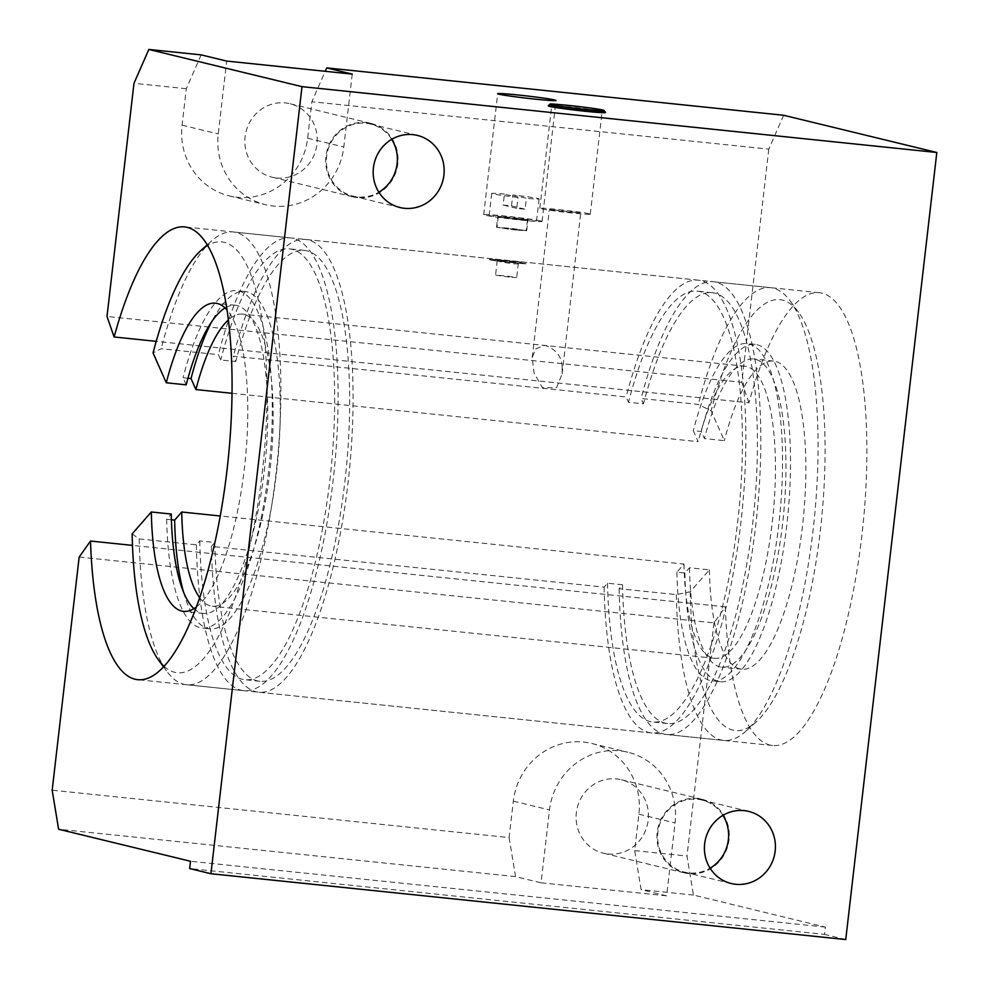 <?xml version="1.0" encoding="UTF-8"?>
<svg xmlns="http://www.w3.org/2000/svg" width="989" height="989" viewBox="0 0 989 989"><rect width="100%" height="100%" fill="white"/><g stroke="black" fill="none" stroke-linecap="round" stroke-linejoin="round"><path stroke-width="0.74" stroke-dasharray="4.95 3.71" d="M512.797 194.981L526.383 198.282L525.11 209.223A23.86 0.915 -173.4 0 1 521.055 208.815A23.86 0.915 -173.4 0 1 516.74 208.345L518.013 197.417L504.415 194.116L503.154 205.044A23.86 0.915 -173.4 0 1 511.523 205.922L512.797 194.981A23.86 0.915 -173.4 0 1 539.104 198.95A23.86 0.915 -173.4 0 1 526.383 198.282M511.523 205.922L525.11 209.223M516.74 208.345L503.154 205.044M518.013 197.417A23.86 0.915 -173.4 0 1 491.694 193.461A23.86 0.915 -173.4 0 1 504.415 194.116M519.781 219.743A23.86 0.915 -173.4 0 1 489.172 215.318A23.86 0.915 -173.4 0 1 512.97 217.16A23.86 0.915 -173.4 0 1 536.57 220.807A23.86 0.915 -173.4 0 1 519.781 219.743M522.575 263.618L526.061 263.766L520.844 262.073L489.654 259.019L493.894 260.639L522.575 263.618C517.037 264.459 508.593 263.581 497.244 260.985M493.894 260.639A18.358 0.705 -173.4 0 1 489.58 259.687A18.358 0.705 -173.4 0 1 507.889 261.096A18.358 0.705 -173.4 0 1 526.049 263.902A18.358 0.705 -173.4 0 1 525.938 263.964M510.893 262.542L497.232 260.564L507.864 261.38L518.384 263.012L510.893 262.542M509.211 277.118L495.551 275.14L506.17 275.956L516.703 277.588L509.211 277.118M79.169 557.054L713.984 622.872L725.333 606.85L132.464 545.384M725.333 606.85A227.594 67.301 -84.1 0 0 772.496 745.496A227.594 67.301 -84.1 0 0 862.915 526.061A227.594 67.301 -84.1 0 0 819.448 292.732A227.594 67.301 -84.1 0 0 748.933 402.795L156.225 341.341M562.197 367.092C561.69 356.386 555.892 349.129 544.84 345.346L535.642 348.87L532.23 357.622L534.011 372.828L542.368 387.7L556.535 387.787L562.123 373.916L562.197 367.092M548.289 105.922A28.755 1.1 -173.4 0 1 576.983 108.135A28.755 1.1 -173.4 0 1 605.429 112.536M600.991 111.732A25.393 0.977 -173.4 0 1 602.078 112.153A25.393 0.977 -173.4 0 1 576.748 110.199A25.393 0.977 -173.4 0 1 551.639 106.318A25.393 0.977 -173.4 0 1 573.2 107.838A25.393 0.977 -173.4 0 1 600.991 111.732M713.984 622.872L686.996 856.029L693.425 895.057L825.321 927.089L824.467 934.382L189.653 868.565M825.321 927.089L190.506 861.271M845.743 939.55L824.467 934.382M722.934 815.332A37.1 35.406 103.7 0 0 701.869 800.027A37.1 35.406 103.7 0 0 658.711 827.719A37.1 35.406 103.7 0 0 684.363 872.125A37.1 35.406 103.7 0 0 688.851 872.904A37.1 35.406 103.7 0 0 710.09 868.194M391.693 139.35A37.1 35.406 103.7 0 0 370.628 124.045A37.1 35.406 103.7 0 0 327.458 151.737A37.1 35.406 103.7 0 0 353.11 196.156A37.1 35.406 103.7 0 0 357.61 196.922A37.1 35.406 103.7 0 0 378.849 192.212M688.777 873.608A37.805 36.086 -76.3 0 1 684.19 872.817A37.805 36.086 -76.3 0 1 658.044 827.558A37.805 36.086 -76.3 0 1 702.042 799.335A37.805 36.086 -76.3 0 1 728.683 842.22A37.805 36.086 -76.3 0 1 688.777 873.608M607.938 853.977A37.805 36.086 103.7 0 0 647.844 822.576A37.805 36.086 103.7 0 0 621.203 779.703A37.805 36.086 103.7 0 0 577.205 807.926A37.805 36.086 103.7 0 0 603.352 853.186A37.805 36.086 103.7 0 0 607.938 853.977M357.524 197.627A37.805 36.086 -76.3 0 1 352.949 196.836A37.805 36.086 -76.3 0 1 326.803 151.577A37.805 36.086 -76.3 0 1 370.788 123.365A37.805 36.086 -76.3 0 1 397.442 166.239A37.805 36.086 -76.3 0 1 357.524 197.627M276.685 177.995A37.805 36.086 103.7 0 0 316.604 146.595A37.805 36.086 103.7 0 0 289.962 103.721A37.805 36.086 103.7 0 0 245.964 131.945A37.805 36.086 103.7 0 0 272.111 177.204A37.805 36.086 103.7 0 0 276.685 177.995M201.15 54.877L186.303 88.726L182.087 125.17A66.078 63.073 103.7 0 0 229.275 195.884A66.078 63.073 103.7 0 0 307.653 138.188L311.869 101.743L325.233 71.295M352.245 74.101L343.813 146.978A66.078 63.073 -76.3 0 1 265.435 204.674A66.078 63.073 -76.3 0 1 218.248 133.948L226.679 61.071M509.112 837.584L515.541 876.613L541.057 882.806L549.501 809.929A66.078 63.073 -76.3 0 1 627.879 752.233A66.078 63.073 -76.3 0 1 675.067 822.959L666.635 895.836L641.107 889.63L634.678 850.602L638.894 814.17A66.078 63.073 103.7 0 0 591.706 743.456A66.078 63.073 103.7 0 0 513.328 801.152L509.112 837.584L52.182 790.211M541.057 882.806L666.635 895.836M186.303 88.726L133.985 83.299M634.678 850.602L686.996 856.029M515.541 876.613L58.611 829.239M580.048 212.82L564.979 211.856L549.377 209.445L580.048 212.82M589.184 213.76A25.393 0.977 6.6 0 0 561.393 209.866A25.393 0.977 6.6 0 0 539.833 208.345A25.393 0.977 6.6 0 0 564.942 212.227A25.393 0.977 6.6 0 0 590.272 214.18A25.393 0.977 6.6 0 0 589.184 213.76M540.773 220.955A29.361 1.125 6.6 0 0 508.63 216.455A29.361 1.125 6.6 0 0 483.695 214.687A29.361 1.125 6.6 0 0 512.735 219.187A29.361 1.125 6.6 0 0 542.046 221.437A29.361 1.125 6.6 0 0 540.773 220.955M783.647 115.268L768.799 149.129L311.869 101.743M768.799 149.129L741.812 382.286L106.997 316.468M748.933 402.795L741.812 382.286M693.425 895.057L641.107 889.63M526.024 230.486L511.536 229.572L496.527 227.247L526.024 230.486M527.285 219.558L497.801 216.319L512.809 218.643L527.285 219.558M515.862 230.029L497.022 227.309L511.672 228.434L526.197 230.684L515.862 230.029M517.123 219.101L498.283 216.381L512.932 217.506L527.458 219.756L517.123 219.101M232.044 393.313L698.172 441.65L693.301 430.648L701.275 431.476L704.415 438.572L724.344 440.637L711.14 410.831L698.321 404.427L641.119 398.493L643.48 403.821L628.485 402.263L626.124 396.935L233.379 356.213L235.728 361.541L220.732 359.984L218.371 354.655L161.17 348.734L153.06 352.962M186.204 384.845L183.052 377.749L187.972 378.255M132.13 533.924L139.165 538.918L196.366 544.852L199.79 540.934L214.798 542.491L211.374 546.41L604.118 587.132L607.543 583.213L622.538 584.771L619.114 588.69L676.315 594.612L690.211 591.781L709.397 569.849L689.469 567.785L684.895 573.002L676.921 572.174L684.005 564.076L220.213 515.998M171.394 519.757L166.684 519.274L171.245 514.045M622.538 584.771A216.579 64.05 -84.1 0 0 667.6 723.552A216.579 64.05 -84.1 0 0 753.643 514.725A216.579 64.05 -84.1 0 0 712.278 292.695A216.579 64.05 -84.1 0 0 643.48 403.821M619.114 588.69A227.594 67.301 -84.1 0 0 666.462 734.506A227.594 67.301 -84.1 0 0 756.882 515.059A227.594 67.301 -84.1 0 0 713.403 281.741A227.594 67.301 -84.1 0 0 641.119 398.493M607.543 583.213A216.579 64.05 -84.1 0 0 652.604 721.995A216.579 64.05 -84.1 0 0 738.647 513.167A216.579 64.05 -84.1 0 0 697.27 291.137A216.579 64.05 -84.1 0 0 628.485 402.263M604.118 587.132A227.594 67.301 -84.1 0 0 651.467 732.948A227.594 67.301 -84.1 0 0 741.886 513.501A227.594 67.301 -84.1 0 0 698.407 280.184A227.594 67.301 -84.1 0 0 626.124 396.935M211.374 546.41A227.594 67.301 -84.1 0 0 258.722 692.226A227.594 67.301 -84.1 0 0 349.129 472.779A227.594 67.301 -84.1 0 0 305.663 239.462A227.594 67.301 -84.1 0 0 233.379 356.213M689.469 567.785A154.914 45.803 -84.1 0 0 721.698 667.155A154.914 45.803 -84.1 0 0 783.239 517.791A154.914 45.803 -84.1 0 0 753.643 358.982A154.914 45.803 -84.1 0 0 704.415 438.572M709.397 569.849A154.914 45.803 -84.1 0 0 741.626 669.219A154.914 45.803 -84.1 0 0 803.167 519.855A154.914 45.803 -84.1 0 0 773.583 361.059A154.914 45.803 -84.1 0 0 724.344 440.637M214.798 542.491A216.579 64.05 -84.1 0 0 259.86 681.273A216.579 64.05 -84.1 0 0 345.89 472.445A216.579 64.05 -84.1 0 0 304.525 250.415A216.579 64.05 -84.1 0 0 235.728 361.541M199.79 540.934A216.579 64.05 -84.1 0 0 244.852 679.715A216.579 64.05 -84.1 0 0 330.895 470.9A216.579 64.05 -84.1 0 0 289.53 248.869A216.579 64.05 -84.1 0 0 220.732 359.984M196.366 544.852A227.594 67.301 -84.1 0 0 243.714 690.668A227.594 67.301 -84.1 0 0 334.134 471.234A227.594 67.301 -84.1 0 0 290.667 237.904A227.594 67.301 -84.1 0 0 218.371 354.655M139.165 538.918A227.594 67.301 -84.1 0 0 166.943 671.469A227.594 67.301 -84.1 0 0 186.513 684.734A227.594 67.301 -84.1 0 0 276.932 465.3A227.594 67.301 -84.1 0 0 233.466 231.982A227.594 67.301 -84.1 0 0 211.584 240.945A227.594 67.301 -84.1 0 0 161.17 348.734M164.038 666.265A216.579 64.05 -84.1 0 0 263.222 463.878A216.579 64.05 -84.1 0 0 207.678 245.445M196.292 607.023A154.914 45.803 -84.1 0 0 245.087 461.999A154.914 45.803 -84.1 0 0 227.087 310.039M193.906 608.655A154.914 45.803 -84.1 0 0 203.474 613.427A154.914 45.803 -84.1 0 0 265.015 464.064A154.914 45.803 -84.1 0 0 235.431 305.255A154.914 45.803 -84.1 0 0 225.084 307.95M166.684 519.274A169.589 50.155 -84.1 0 0 201.966 628.027A169.589 50.155 -84.1 0 0 269.342 464.509A169.589 50.155 -84.1 0 0 236.952 290.655A169.589 50.155 -84.1 0 0 183.052 377.749M183.571 592.25A169.589 50.155 -84.1 0 0 209.94 628.856A169.589 50.155 -84.1 0 0 277.316 465.337A169.589 50.155 -84.1 0 0 244.913 291.483A169.589 50.155 -84.1 0 0 211.609 321.895M199.63 597.616A146.829 43.417 -84.1 0 0 212.289 606.22A146.829 43.417 -84.1 0 0 270.615 464.645A146.829 43.417 -84.1 0 0 242.577 314.119A146.829 43.417 -84.1 0 0 228.422 319.929M684.005 564.076A146.829 43.417 -84.1 0 0 714.553 658.291A146.829 43.417 -84.1 0 0 772.891 516.728A146.829 43.417 -84.1 0 0 744.841 366.19A146.829 43.417 -84.1 0 0 698.172 441.65M676.921 572.174A169.589 50.155 -84.1 0 0 712.204 680.939A169.589 50.155 -84.1 0 0 779.579 517.42A169.589 50.155 -84.1 0 0 747.19 343.554A169.589 50.155 -84.1 0 0 693.301 430.648M684.895 573.002A169.589 50.155 -84.1 0 0 720.177 681.755A169.589 50.155 -84.1 0 0 787.553 518.248A169.589 50.155 -84.1 0 0 755.163 344.382A169.589 50.155 -84.1 0 0 701.275 431.476M690.211 591.781A216.579 64.05 -84.1 0 0 756.078 722.032A216.579 64.05 -84.1 0 0 821.303 521.747A216.579 64.05 -84.1 0 0 798.568 312.339A216.579 64.05 -84.1 0 0 711.14 410.831M676.315 594.612A227.594 67.301 -84.1 0 0 723.664 740.427A227.594 67.301 -84.1 0 0 745.545 731.464A227.594 67.301 -84.1 0 0 814.083 520.993A227.594 67.301 -84.1 0 0 790.186 300.94A227.594 67.301 -84.1 0 0 770.616 287.675A227.594 67.301 -84.1 0 0 698.321 404.427M605.466 112.177A28.755 1.1 6.6 0 0 604.23 111.708A28.755 1.1 6.6 0 0 572.755 107.294A28.755 1.1 6.6 0 0 548.339 105.563M307.653 138.188L343.813 146.978M182.087 125.17L218.248 133.948M513.328 801.152L549.501 809.929M638.894 814.17L675.067 822.959M491.694 193.461L489.172 215.318M539.104 198.95L536.57 220.807M489.654 259.019L489.58 259.687M497.232 260.564L495.551 275.14M518.384 263.012L516.703 277.588M819.448 292.732L184.634 226.914M772.496 745.496L137.681 679.678M748.673 811.4L701.869 800.027M731.155 883.498L684.363 872.125M417.432 135.419L370.628 124.045M399.915 207.517L353.11 196.156M702.042 799.335L621.203 779.703M684.19 872.817L603.352 853.186M370.788 123.365L289.962 103.721M352.949 196.836L272.111 177.204M229.275 195.884L265.435 204.674M591.706 743.456L627.879 752.233M562.123 373.916L580.728 213.08M532.23 357.622L549.377 209.445M590.272 214.18L602.078 112.153M539.833 208.345L551.639 106.318M542.046 221.437L556.041 100.47M483.695 214.687L497.69 93.708M526.68 230.746L527.941 219.805M496.527 227.247L497.801 216.319M498.283 216.381L497.022 227.309M527.458 219.756L526.197 230.684M712.278 292.695L697.27 291.137M667.6 723.552L652.604 721.995M698.407 280.184L305.663 239.462M651.467 732.948L258.722 692.226M773.583 361.059L753.643 358.982M741.626 669.219L721.698 667.155M304.525 250.415L289.53 248.869M259.86 681.273L244.852 679.715M290.667 237.904L233.466 231.982M243.714 690.668L186.513 684.734M163.531 666.821L166.943 671.469M207.282 244.802L211.584 240.945M235.431 305.255L215.503 303.19M203.474 613.427L183.546 611.363M244.913 291.483L236.952 290.655M209.94 628.856L201.966 628.027M744.841 366.19L242.577 314.119M714.553 658.291L212.289 606.22M755.163 344.382L747.19 343.554M720.177 681.755L712.204 680.939M798.568 312.339L790.186 300.94M756.078 722.032L745.545 731.464M770.616 287.675L713.403 281.741M723.664 740.427L666.462 734.506"/><path stroke-width="1.48" d="M132.464 545.384L90.518 541.032L79.169 557.054L52.182 790.211L58.611 829.239L190.506 861.271L189.653 868.565L210.929 873.732L845.743 939.55L936.818 152.479L302.004 86.661L210.929 873.732M156.225 341.341L114.118 336.977A227.594 67.301 95.9 0 1 184.634 226.914A227.594 67.301 95.9 0 1 228.1 460.231A227.594 67.301 95.9 0 1 137.681 679.678A227.594 67.301 95.9 0 1 90.518 541.032M605.466 112.177L605.429 112.536A28.755 1.1 -173.4 0 1 581.013 110.805A28.755 1.1 -173.4 0 1 549.538 106.404A28.755 1.1 -173.4 0 1 548.289 105.922L548.339 105.563A28.755 1.1 6.6 0 0 549.575 106.033A28.755 1.1 6.6 0 0 581.05 110.447A28.755 1.1 6.6 0 0 605.466 112.177L603.179 110.125C595.885 108.085 548.19 103.041 550.069 104.142L548.339 105.563M735.655 884.277A37.1 35.406 -76.3 0 1 731.155 883.498A37.1 35.406 -76.3 0 1 705.503 839.092A37.1 35.406 -76.3 0 1 748.673 811.4A37.1 35.406 -76.3 0 1 774.82 853.47A37.1 35.406 -76.3 0 1 735.655 884.277M710.09 868.194A37.1 35.406 103.7 0 0 722.934 815.332M404.414 208.296A37.1 35.406 -76.3 0 1 399.915 207.517A37.1 35.406 -76.3 0 1 374.262 163.111A37.1 35.406 -76.3 0 1 417.432 135.419A37.1 35.406 -76.3 0 1 443.567 177.488A37.1 35.406 -76.3 0 1 404.414 208.296M378.849 192.212A37.1 35.406 103.7 0 0 391.693 139.35M325.233 71.295L326.716 67.895L352.245 74.101L226.679 61.071L201.15 54.877L148.832 49.45L302.004 86.661M936.818 152.479L783.647 115.268L326.716 67.895M554.767 99.988A29.361 1.125 -173.4 0 1 556.041 100.47A29.361 1.125 -173.4 0 1 526.741 98.208A29.361 1.125 -173.4 0 1 497.69 93.708A29.361 1.125 -173.4 0 1 522.625 95.476A29.361 1.125 -173.4 0 1 554.767 99.988M114.118 336.977L106.997 316.468L133.985 83.299L148.832 49.45M187.972 378.255L191.025 378.564L195.896 389.567L232.044 393.313M207.678 245.445A216.579 64.05 -84.1 0 0 201.039 250.39A216.579 64.05 -84.1 0 0 153.06 352.962L166.263 382.768L186.204 384.845A154.914 45.803 -84.1 0 1 225.084 307.95M193.906 608.655A154.914 45.803 -84.1 0 1 171.245 514.045L151.317 511.981L132.13 533.924A216.579 64.05 -84.1 0 0 158.561 660.071A216.579 64.05 -84.1 0 0 164.038 666.265M220.213 515.998L181.729 512.005L174.657 520.103L171.394 519.757M151.317 511.981A154.914 45.803 -84.1 0 0 183.546 611.363A154.914 45.803 -84.1 0 0 196.292 607.023M227.087 310.039A154.914 45.803 -84.1 0 0 215.503 303.19A154.914 45.803 -84.1 0 0 166.263 382.768M174.657 520.103A169.589 50.155 -84.1 0 0 183.571 592.25M211.609 321.895A169.589 50.155 -84.1 0 0 191.025 378.564M181.729 512.005A146.829 43.417 -84.1 0 0 199.63 597.616M228.422 319.929A146.829 43.417 -84.1 0 0 195.896 389.567M602.993 110.1A27.284 1.051 -173.4 0 1 570.95 107.727A27.284 1.051 -173.4 0 1 557.252 104.401A27.284 1.051 -173.4 0 1 602.993 110.1M158.561 660.071L163.531 666.821M201.039 250.39L207.282 244.802"/></g></svg>
